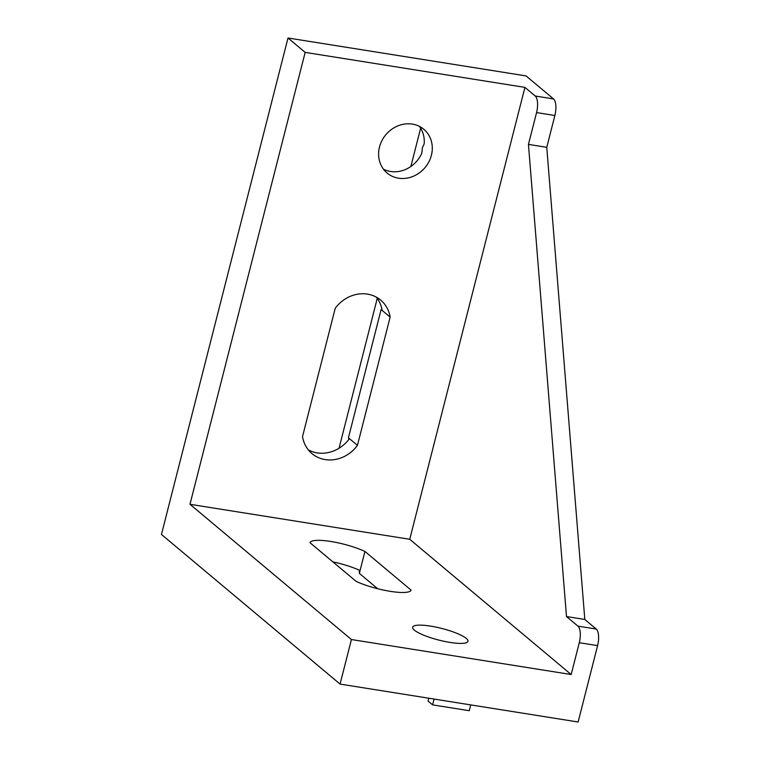 <?xml version="1.0" encoding="UTF-8"?>
<svg xmlns="http://www.w3.org/2000/svg" width="760" height="760" viewBox="0 0 760 760"><rect width="100%" height="100%" fill="white"/><g stroke="black" fill="none" stroke-linecap="round" stroke-linejoin="round"><path stroke-width="1.14" d="M419.387 126.359A28.557 25.574 -50 0 1 424.175 143.897L422.37 147.715L421.819 153.111A28.557 25.574 -50 0 1 383.496 169.214M379.506 147.012A28.557 25.574 130 0 0 387.115 173.033A28.557 25.574 130 0 0 431.395 155.277A28.557 25.574 130 0 0 423.785 129.257A28.557 25.574 130 0 0 379.506 147.012M357.447 445.36A33.088 29.631 -50 0 1 325.242 459.601A33.088 29.631 -50 0 1 311.98 453.615A33.088 29.631 -50 0 1 302.518 436.61L335.207 308.351A33.088 29.631 -50 0 1 380.674 300.095A33.088 29.631 -50 0 1 390.146 317.101L357.447 445.36L348.422 437.798L348.84 439.441A33.088 29.631 -50 0 1 317.224 452.884A33.088 29.631 -50 0 1 308.303 449.863M414.361 630.135A28.557 6.004 14.3 0 0 444.514 641.402A28.557 6.004 14.3 0 0 467.97 641.326A28.557 6.004 14.3 0 0 466.241 638.4A28.557 6.004 14.3 0 0 436.088 627.133A28.557 6.004 14.3 0 0 412.632 627.218A28.557 6.004 14.3 0 0 414.361 630.135M470.734 704.9L469.252 710.714L432.62 704.881L428.041 701.043L428.763 698.212M434.102 699.067L432.62 704.881M377.691 588.734L359.347 573.372L364.933 551.456A33.088 6.954 14.3 0 0 330.771 541.471A33.088 6.954 14.3 0 0 309.994 542.707L356.136 581.362A33.088 6.954 14.3 0 0 390.308 591.346A33.088 6.954 14.3 0 0 411.074 590.111L364.933 551.456M332.87 561.868A33.088 6.954 -165.7 0 1 359.375 570.237L359.347 573.372M554.876 115.501L546.763 147.316L584.811 619.466L596.258 629.052A13.433 5.263 99 0 1 597.597 645.62L578.122 722L340.062 684.086L161.452 534.461L288.002 38L526.062 75.914L553.536 98.933A13.433 5.263 99 0 1 554.876 115.501L536.56 112.585L528.447 144.4L546.763 147.316M339.045 448.248L377.255 298.357M410.865 166.506L420.631 128.193M528.447 144.4L566.494 616.55L577.952 626.135A13.433 5.263 99 0 1 579.281 642.703L571.168 674.528L409.735 539.286L524.922 87.381L535.23 96.016A13.433 5.263 99 0 1 536.56 112.585M566.494 616.55L584.811 619.466M571.168 674.528L351.424 639.54L340.062 684.086M348.422 437.798L381.121 309.538L390.146 317.101M376.333 297.141A33.088 29.631 130 0 1 381.966 309.472L381.121 309.538M524.922 87.381L305.168 52.383L189.981 504.298L409.735 539.286M288.002 38L305.168 52.383M351.424 639.54L189.981 504.298M553.536 98.933L535.23 96.016M577.952 626.135L596.258 629.052M579.281 642.703L597.597 645.62"/></g></svg>
